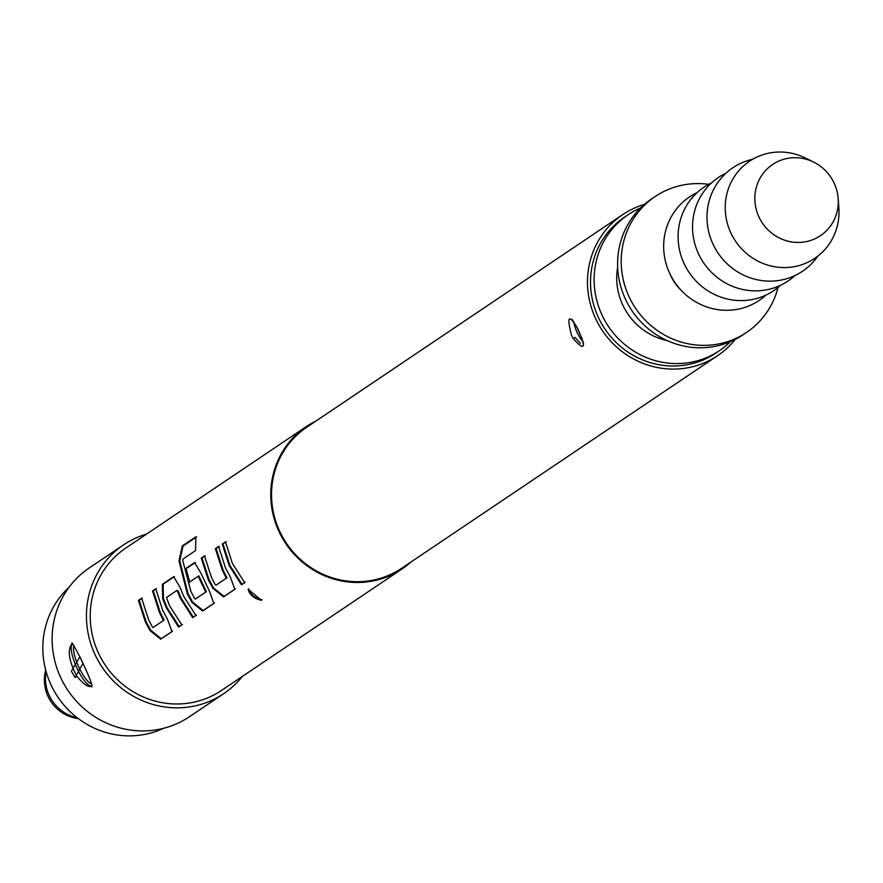 <?xml version="1.0" encoding="UTF-8"?>
<svg xmlns="http://www.w3.org/2000/svg" width="883" height="883" viewBox="0 0 883 883"><rect width="100%" height="100%" fill="white"/><g stroke="black" fill="none" stroke-linecap="round" stroke-linejoin="round"><path stroke-width="1.32" d="M261.5 600.352C254.205 598.718 249.757 595.032 248.145 589.292L261.5 600.352M261.898 599.712C254.668 598.133 250.253 594.48 248.675 588.751M153.035 627.526L163.454 620.517L159.514 612.614L152.516 590.937L155.739 588.773L162.737 610.44L167.384 619.005L171.986 631.61L160.706 639.193L150.088 630.65L145.441 622.085L138.443 600.407L141.666 598.244L148.664 619.91L152.34 626.864L153.035 627.526L164.095 620.131L160.198 612.294L153.256 590.826L156.479 588.663M172.549 631.124L161.269 638.707L150.728 630.252L146.125 621.764L139.183 600.297L138.443 600.407M196.512 614.998L193.289 617.173L181.147 598.199L178.112 590.959L176.876 590.484L166.457 597.504L169.613 605.815L181.865 624.954L178.642 627.129L166.39 607.979L162.715 598.939L162.395 584.292L173.675 576.698L180.011 587.294L183.686 596.345L195.938 615.484L192.715 617.659L180.463 598.508L177.406 591.213M182.439 624.469L179.216 626.643L167.075 607.67L163.432 598.707L162.715 598.939M195.286 599.093L206.346 591.698L198.885 575.915L189.017 582.316L185.386 568.818L194.624 562.603L200.96 573.199L209.282 590.815L213.885 603.409L202.604 611.003L191.986 602.449L187.328 593.895L178.984 560.804L182.306 545.904L195.838 536.798L195.584 550.573L182.825 559.16L182.671 560.208L190.916 591.478L194.591 598.431L195.286 599.093L205.706 592.085L198.178 576.158M214.448 602.923L203.167 610.517L192.615 602.063L188.013 593.575L179.746 560.793L178.984 560.804M189.724 582.085L186.125 568.707L195.364 562.493M215.882 585.241L226.302 578.222L222.361 570.319L215.353 548.652L218.576 546.478L225.584 568.155L230.22 576.72L234.834 589.314L223.554 596.908L212.924 588.354L208.289 579.789L201.28 558.122L204.503 555.948L211.512 577.625L215.187 584.568L215.882 585.241L226.942 577.846L223.046 570.01L216.103 548.531L219.326 546.367M235.397 588.829L224.116 596.422L213.565 587.968L208.973 579.48L202.03 558.001L201.28 558.122M245.286 582.184L242.063 584.347L229.9 565.385L222.98 543.906L222.229 544.027L225.452 541.853L232.439 563.531L244.712 582.67L241.489 584.833L229.216 565.705L222.229 544.027M163.598 728.287A85.783 82.373 -123.9 0 1 51.28 685.44A85.783 82.373 -123.9 0 1 68.852 587.504M778.055 287.405A81.887 78.631 -123.9 0 1 746.588 332.405A81.887 78.631 -123.9 0 1 629.292 297.218A81.887 78.631 -123.9 0 1 655.153 196.534A81.887 78.631 -123.9 0 1 708.685 184.337M746.588 332.405L742.978 334.834A81.887 78.631 -123.9 0 1 625.683 299.646A81.887 78.631 -123.9 0 1 651.544 198.962L655.153 196.534M680.782 289.889A46.788 44.934 -123.9 0 1 670.804 275.893A46.788 44.934 -123.9 0 1 669.755 273.509M766.025 295.021A62.384 59.912 -123.9 0 1 669.811 273.62A62.384 59.912 -123.9 0 1 697.106 192.604M780.473 285.308A62.384 59.912 -123.9 0 1 684.248 263.907A62.384 59.912 -123.9 0 1 711.543 182.891M794.91 275.584A62.384 59.912 -123.9 0 1 698.696 254.183A62.384 59.912 -123.9 0 1 725.992 173.167M817.835 256.103A62.384 59.912 -123.9 0 1 713.144 244.459A62.384 59.912 -123.9 0 1 752.669 159.271M759.071 217.229A42.892 41.192 -123.9 0 1 766.621 169.448A42.892 41.192 -123.9 0 1 813.751 162.152A42.892 41.192 -123.9 0 1 834.049 182.924A42.892 41.192 -123.9 0 1 838.166 198.443A42.892 41.192 -123.9 0 1 807.504 241.346A42.892 41.192 -123.9 0 1 759.071 217.229M838.166 198.443L838.85 207.56A58.488 56.159 -123.9 0 1 797.04 266.081A58.488 56.159 -123.9 0 1 730.992 233.189A58.488 56.159 -123.9 0 1 741.29 168.035A58.488 56.159 -123.9 0 1 805.55 158.079L813.751 162.152M667.106 340.562A62.384 59.912 -123.9 0 1 622.868 305.209A62.384 59.912 -123.9 0 1 617.67 267.096M730.495 341.622A81.887 78.631 -123.9 0 1 719.502 350.628A81.887 78.631 -123.9 0 1 602.206 315.441A81.887 78.631 -123.9 0 1 628.078 214.768A81.887 78.631 -123.9 0 1 640.55 207.969M628.078 214.768L624.458 217.196A81.887 78.631 56.1 0 0 598.597 317.869A81.887 78.631 56.1 0 0 715.892 353.057L719.502 350.628M123.598 544.844L89.293 567.924A89.68 86.115 56.1 0 0 60.971 678.188A89.68 86.115 56.1 0 0 189.426 716.731L223.73 693.652A89.68 86.115 -123.9 0 1 95.276 655.109A89.68 86.115 -123.9 0 1 123.598 544.844A89.68 86.115 -123.9 0 1 146.611 534.06M573.332 338.763L571.555 335.485C566.709 316.489 568.531 313.774 577.04 327.35L578.663 330.695C586.323 348.41 584.535 351.103 573.332 338.763L575.01 337.383L580.374 343.321M72.174 643.839L71.931 643.983C67.251 649.844 68.83 660.528 76.655 676.025C83.388 684.237 88.466 687.647 91.898 686.234M83.035 663.343L75.055 677.537L71.402 671.168L79.912 656.742L83.035 663.343M410.86 562.085A85.783 82.373 -123.9 0 1 402.107 568.917A85.783 82.373 -123.9 0 1 279.227 532.052A85.783 82.373 -123.9 0 1 306.324 426.577A85.783 82.373 -123.9 0 1 315.948 421.036M402.107 568.917L221.556 690.418A85.783 82.373 -123.9 0 1 98.675 653.552A85.783 82.373 -123.9 0 1 125.772 548.078L306.324 426.577M735.23 339.392A85 81.622 -123.9 0 1 717.636 355.65A85 81.622 -123.9 0 1 595.87 319.116A85 81.622 -123.9 0 1 622.725 214.602A85 81.622 -123.9 0 1 644.402 204.414M717.636 355.65L401.666 568.266A85 81.622 -123.9 0 1 279.911 531.743A85 81.622 -123.9 0 1 306.754 427.229L622.725 214.602M242.395 676.389A89.68 86.115 -123.9 0 1 223.73 693.652M242.063 584.347L241.489 584.833M222.98 543.906L226.203 541.743M216.103 548.531L215.353 548.652M226.688 576.897L226.037 577.272M226.942 577.846L226.302 578.222M202.03 558.001L205.253 555.837M213.565 587.968L212.924 588.354M224.116 596.422L223.554 596.908M179.746 560.793L183.057 546.014L182.306 545.904M183.057 546.014L196.6 536.908M192.615 602.063L191.986 602.449M203.167 610.517L202.604 611.003M186.125 568.707L185.386 568.818M199.415 576.632L198.708 576.875M206.092 590.76L205.441 591.135M206.346 591.698L205.706 592.085M163.432 598.707L163.145 584.171L162.395 584.292M163.145 584.171L174.415 576.588M179.216 626.643L178.642 627.129M178.112 590.959L176.876 590.484M193.289 617.173L192.715 617.659M153.256 590.826L152.516 590.937M163.841 619.193L163.189 619.568M164.095 620.131L163.454 620.517M139.183 600.297L142.406 598.133M150.728 630.252L150.088 630.65M161.269 638.707L160.706 639.193M77.152 717.724A38.995 37.439 -123.9 0 1 49.305 695.583A38.995 37.439 -123.9 0 1 46.093 671.566M76.655 676.025L75.055 677.537M91.755 686.246A23.399 6.446 65.4 0 1 76.755 667.703A23.399 6.446 65.4 0 1 72.263 643.928M73.94 645.683A21.678 5.971 -114.6 0 0 78.786 667.029A21.678 5.971 -114.6 0 0 91.7 683.939M583.199 341.798A13.642 3.764 65.4 0 1 573.84 321.82M583.542 344.227L581.787 338.012L577.04 327.505C582.239 338.929 584.336 344.569 583.321 344.425L583.542 344.227M91.666 686.345C90.397 686.301 97.34 692.934 79.912 656.93C73.565 644.998 70.971 640.639 72.13 643.873L72.185 643.862M572.173 319.436L577.04 327.505M45.684 670.065A38.995 38.995 0 0 0 78.388 718.663"/></g></svg>
